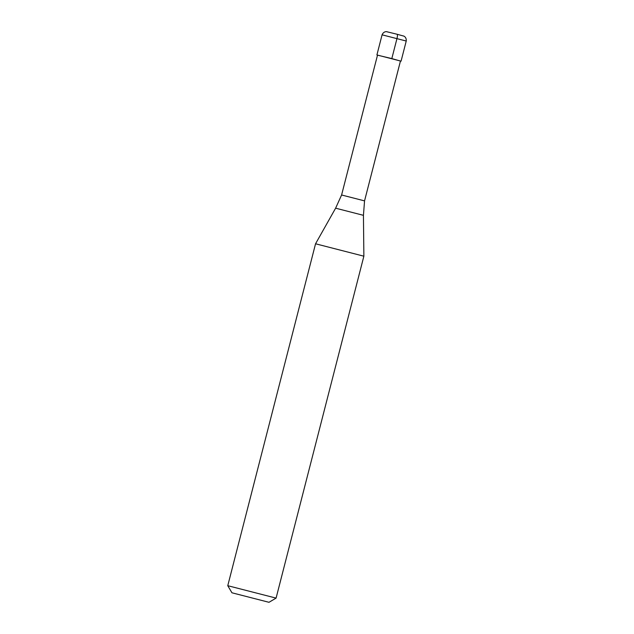 <?xml version="1.0" encoding="UTF-8"?>
<svg xmlns="http://www.w3.org/2000/svg" width="634" height="634" viewBox="0 0 634 634"><rect width="100%" height="100%" fill="white"/><g stroke="black" fill="none" stroke-linecap="round" stroke-linejoin="round"><path stroke-width="0.95" d="M397.09 34.252L403.478 36.019C402.947 35.742 406.64 36.566 406.236 41.028L382.08 34.822C383.879 30.717 387.509 31.779 386.914 31.763L397.09 34.252A4.161 0.959 104.6 0 1 396.987 38.452L391.82 58.582L377.499 55.166M391.82 58.582L400.45 61.054M341.599 194.987L364.55 200.883L400.466 60.999L377.515 55.103L341.599 194.987L335.616 208.182L315.55 243.781L227.764 585.697L276.083 598.108L363.868 256.191L315.55 243.781M268.99 602.3L231.949 592.79L268.99 602.3L276.075 598.116M364.55 200.883L363.44 215.33L363.868 256.191M363.44 215.33L335.616 208.182M382.08 34.822L376.913 54.952M406.236 41.028L401.068 61.157M231.949 592.79L227.764 585.705"/></g></svg>
